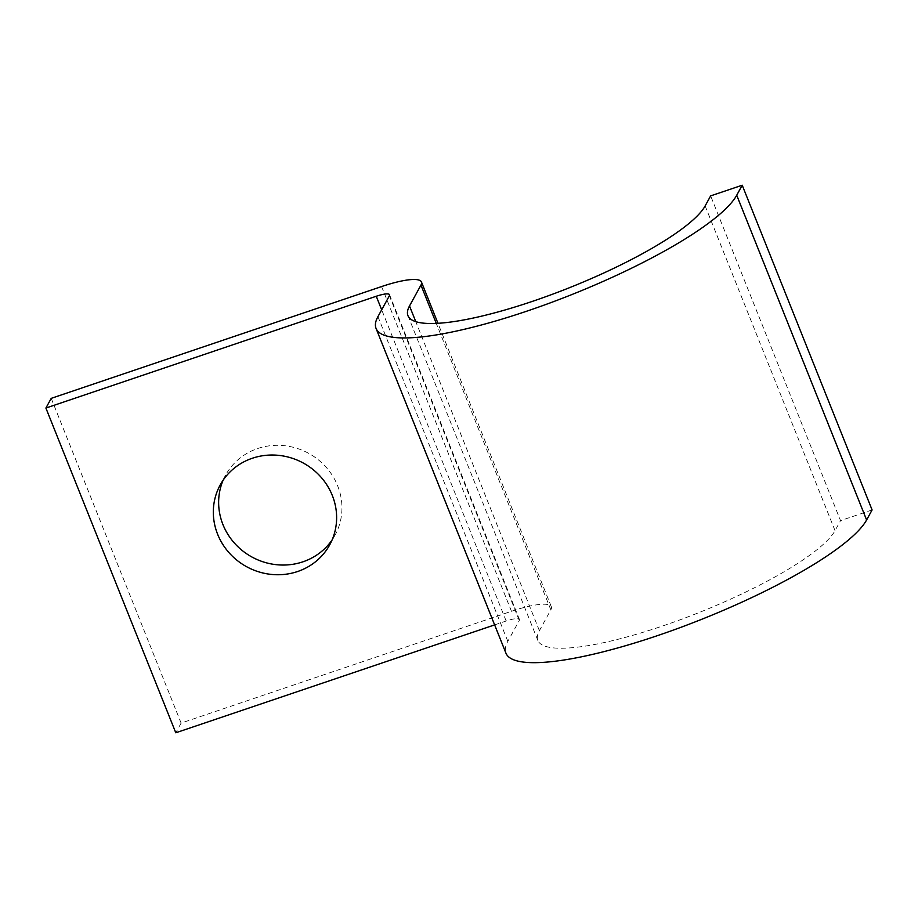 <?xml version="1.0" encoding="UTF-8"?>
<svg xmlns="http://www.w3.org/2000/svg" width="918" height="918" viewBox="0 0 918 918"><rect width="100%" height="100%" fill="white"/><g stroke="black" fill="none" stroke-linecap="round" stroke-linejoin="round"><path stroke-width="0.69" stroke-dasharray="4.59 3.44" d="M223.154 480.148A62.401 59.085 28.7 0 1 225.576 475.168A62.401 59.085 28.7 0 1 257.637 448.546A62.401 59.085 28.7 0 1 326.074 467.17A62.401 59.085 28.7 0 1 335.013 535.194A62.401 59.085 28.7 0 1 332.109 539.91M51.224 398.355L181.11 723.086L511.475 611.296A51.523 10.89 158.2 0 1 551.328 606.718A51.523 10.89 158.2 0 1 550.834 609.827L539.394 630.689A160.879 34 -21.8 0 0 537.845 640.42A160.879 34 -21.8 0 0 681.018 619.478A160.879 34 -21.8 0 0 835.036 530.65L840.532 520.632L710.647 195.89M872.1 509.949L840.532 520.632M494.641 624.894L506.151 621.004A17.178 3.626 158.2 0 1 519.439 619.478A17.178 3.626 158.2 0 1 519.267 620.511L507.826 641.372A195.236 41.253 -21.8 0 0 505.944 653.18M181.11 723.086L175.786 732.782M835.036 530.65L705.15 205.919M507.826 641.372L377.941 316.63M519.267 620.511L389.381 295.78M506.151 621.004L381.681 309.814M511.475 611.296L381.59 286.565M550.834 609.827L436.268 323.388M539.394 630.689L415.785 321.656M225.576 475.168L220.251 484.876M519.439 619.478L389.553 294.735M551.328 606.718L437.966 323.297M537.845 640.42L407.959 315.677M335.013 535.194L329.688 544.89"/><path stroke-width="1.38" d="M252.324 458.254A62.401 59.085 -151.3 0 0 220.251 484.876A62.401 59.085 -151.3 0 0 229.202 552.888A62.401 59.085 -151.3 0 0 297.627 571.512A62.401 59.085 -151.3 0 0 329.688 544.89A62.401 59.085 -151.3 0 0 320.749 476.878A62.401 59.085 -151.3 0 0 252.324 458.254M332.109 539.91A62.401 59.085 28.7 0 1 302.94 561.816A62.401 59.085 28.7 0 1 236.5 545.315A62.401 59.085 28.7 0 1 223.154 480.148M494.641 624.894L175.786 732.782L45.9 408.051L51.224 398.355L381.59 286.565A51.523 10.89 158.2 0 1 421.442 281.987A51.523 10.89 158.2 0 1 420.949 285.096L409.508 305.958A160.879 34 -21.8 0 0 407.959 315.677A160.879 34 -21.8 0 0 551.133 294.747A160.879 34 -21.8 0 0 705.15 205.919L710.647 195.89L742.214 185.218L872.1 509.949L866.603 519.978L736.718 195.236L742.214 185.218M45.9 408.051L376.265 296.262A17.178 3.626 158.2 0 1 389.553 294.735A17.178 3.626 158.2 0 1 389.381 295.78L377.941 316.63A195.236 41.253 -21.8 0 0 376.059 328.437A195.236 41.253 -21.8 0 0 549.813 303.032A195.236 41.253 -21.8 0 0 736.718 195.236M376.059 328.437L505.944 653.18A195.236 41.253 -21.8 0 0 679.699 627.763A195.236 41.253 -21.8 0 0 866.603 519.978M381.681 309.814L376.265 296.262M436.268 323.388L420.949 285.096M415.785 321.656L409.508 305.958M437.966 323.297L421.442 281.987"/></g></svg>
